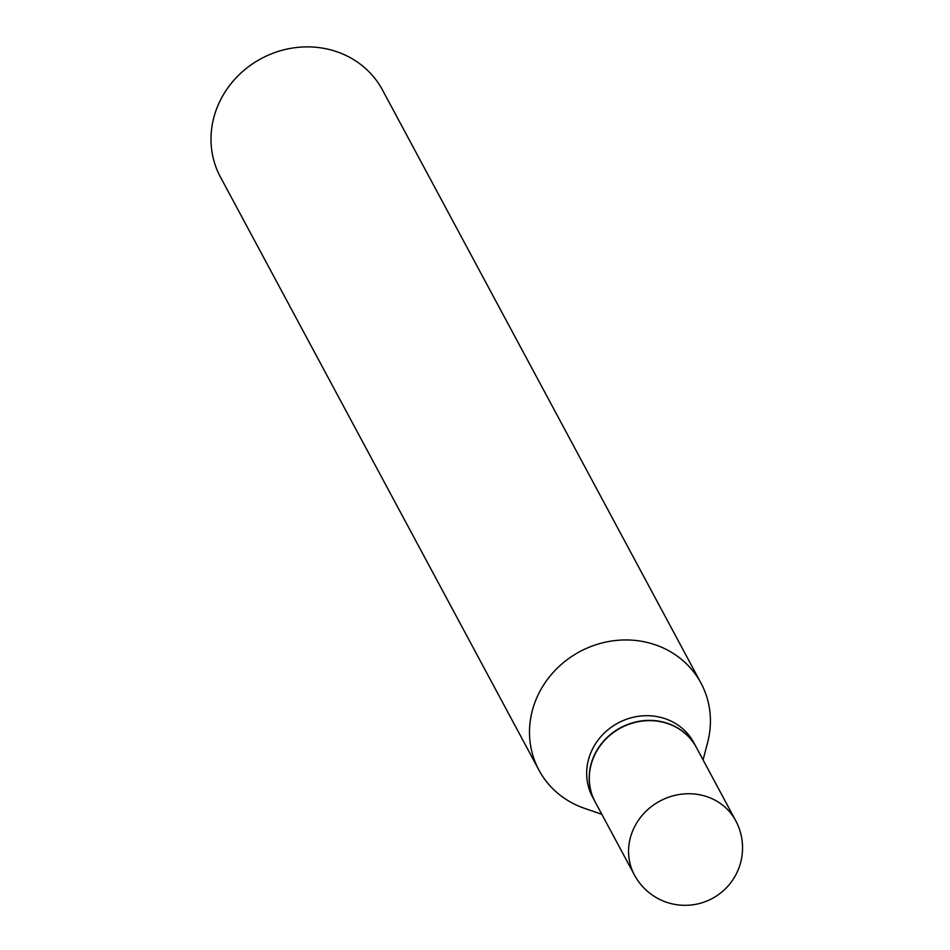 <?xml version="1.0" encoding="UTF-8"?>
<svg xmlns="http://www.w3.org/2000/svg" width="950" height="950" viewBox="0 0 950 950"><rect width="100%" height="100%" fill="white"/><g stroke="black" fill="none" stroke-linecap="round" stroke-linejoin="round"><path stroke-width="1.43" d="M595.199 801.954A57.463 53.129 -28.2 0 1 603.761 741.332A57.463 53.129 -28.2 0 1 665.344 722.855A57.463 53.129 -28.2 0 1 696.457 747.579L735.704 820.669A57.463 53.129 -28.2 0 0 704.591 795.946A57.463 53.129 -28.2 0 0 632.035 832.533A57.463 53.129 -28.2 0 0 634.457 875.045L595.199 801.954M595.139 801.836A57.463 53.129 -28.2 0 1 595.068 801.705A57.463 53.129 -28.2 0 1 592.646 759.193A57.463 53.129 -28.2 0 1 642.639 720.777A57.463 53.129 -28.2 0 1 696.326 747.329A57.463 53.129 -28.2 0 1 696.386 747.46M595.068 801.705L592.551 797.014A57.463 53.129 -28.2 0 1 590.128 754.502A57.463 53.129 -28.2 0 1 640.11 716.086A57.463 53.129 -28.2 0 1 693.797 742.639L696.326 747.329M601.837 814.304L584.547 808.355A91.972 85.037 -28.2 0 1 538.935 770.106L220.436 177.033A91.972 85.037 -28.2 0 1 216.553 108.977A91.972 85.037 -28.2 0 1 296.566 47.5A91.972 85.037 -28.2 0 1 382.494 90.001L700.981 683.086A91.972 85.037 -28.2 0 1 707.679 742.235L703.083 759.929M538.935 770.106A91.972 85.037 -28.2 0 1 535.052 702.062A91.972 85.037 -28.2 0 1 615.054 640.573A91.972 85.037 -28.2 0 1 700.981 683.086M634.457 875.045A57.463 57.463 0 0 0 738.874 868.074A57.463 57.463 0 0 0 735.704 820.669"/></g></svg>
